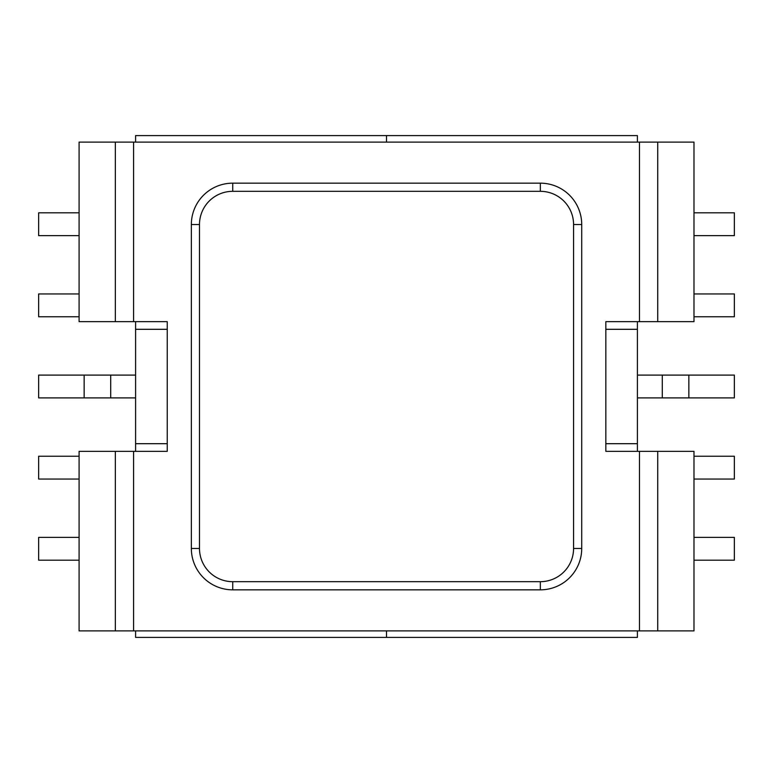 <?xml version="1.0" encoding="UTF-8"?>
<svg xmlns="http://www.w3.org/2000/svg" width="773" height="773" viewBox="0 0 773 773"><rect width="100%" height="100%" fill="white"/><g stroke="black" fill="none" stroke-linecap="round" stroke-linejoin="round"><path stroke-width="1.16" d="M79.088 560.183L38.65 560.183L38.65 537.37L79.088 537.37M79.088 479.047L38.65 479.047L38.65 456.234L79.088 456.234M135.594 375.098L110.713 375.098L110.713 397.902L135.594 397.902M110.713 397.902L38.65 397.902L38.65 375.098L84.151 375.098L84.151 397.902M110.713 375.098L84.151 375.098M79.088 212.817L38.65 212.817L38.65 235.63L79.088 235.63M79.088 293.953L38.65 293.953L38.65 316.766L79.088 316.766M693.99 560.183L734.35 560.183L734.35 537.37L693.99 537.37M693.99 479.047L734.35 479.047L734.35 456.234L693.99 456.234M637.406 375.098L662.287 375.098L662.287 397.902L637.406 397.902M688.849 397.902L734.35 397.902L734.35 375.098L688.849 375.098L688.849 397.902L662.287 397.902M662.287 375.098L688.849 375.098M693.99 212.817L734.35 212.817L734.35 235.63L693.99 235.63M693.99 293.953L734.35 293.953L734.35 316.766L693.99 316.766M637.406 142.106L637.406 135.594L386.5 135.594L386.5 142.106L386.5 135.594L135.594 135.594L135.594 142.106M135.594 630.894L135.594 637.406L386.5 637.406L386.5 630.894L386.5 637.406L637.406 637.406L637.406 630.894M637.406 321.655L637.406 451.345M637.406 329.308L605.839 329.308M637.406 443.692L605.839 443.692M135.594 451.345L135.594 321.655M135.594 443.692L167.239 443.692M135.594 329.308L167.239 329.308M639.484 451.345L639.484 630.894L693.99 630.894L693.99 451.345L605.839 451.345L605.839 321.655L639.484 321.655L639.484 142.106L79.088 142.106L79.088 321.655L167.239 321.655L167.239 451.345L133.584 451.345L133.584 630.894L79.088 630.894L79.088 451.345L133.584 451.345M639.484 630.894L133.584 630.894M232.731 191.318L232.731 183.162A41.384 41.384 0 0 0 191.346 224.547L191.346 548.453L199.492 548.453A33.239 33.239 0 0 0 232.731 581.683L540.337 581.683A33.239 33.239 0 0 0 573.576 548.453L573.576 224.547A33.239 33.239 0 0 0 540.337 191.318L232.731 191.318A33.239 33.239 0 0 0 199.492 224.547L199.492 548.453M232.731 183.162L540.337 183.162A41.384 41.384 0 0 1 581.721 224.547L581.721 548.453A41.384 41.384 0 0 1 540.337 589.838L540.337 581.683M191.346 548.453A41.384 41.384 0 0 0 232.731 589.838L540.337 589.838M639.484 142.106L693.99 142.106L693.99 321.655L639.484 321.655M133.584 321.655L133.584 142.106M573.576 548.453L581.721 548.453M573.576 224.547L581.721 224.547M232.731 589.838L232.731 581.683M540.337 191.318L540.337 183.162M191.346 224.547L199.492 224.547M115.341 451.345L115.341 630.894M657.736 451.345L657.736 630.894M115.341 321.655L115.341 142.106M657.736 321.655L657.736 142.106"/></g></svg>
